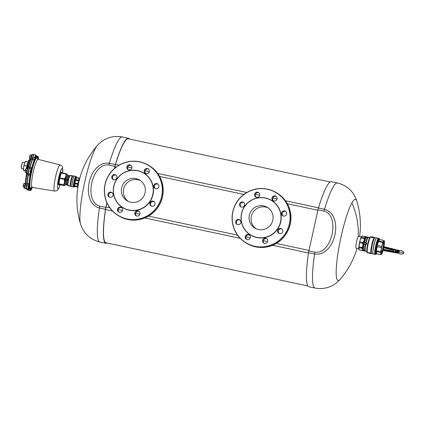 <?xml version="1.0" encoding="UTF-8"?>
<svg xmlns="http://www.w3.org/2000/svg" width="425" height="425" viewBox="0 0 425 425"><rect width="100%" height="100%" fill="white"/><g stroke="black" fill="none" stroke-linecap="round" stroke-linejoin="round"><path stroke-width="0.64" d="M77.972 186.772A4.553 0.691 -77.9 0 1 77.961 186.782A4.553 0.691 -77.9 0 1 77.892 186.873L77.377 186.437L77.637 183.611L79.231 178.117L79.735 178.298A4.553 0.691 -77.9 0 1 79.757 178.415M79.294 178.08L76.484 177.714L76.08 177.395L76.287 177.103L76.813 177.623M78.444 180.152L75.746 179.578L75.576 180.163L75.113 180.083L76.08 177.395M77.637 183.611L74.938 183.032L74.843 183.664L74.343 183.807L75.113 180.083M77.377 186.437L74.678 185.858L74.226 186.394L74.343 183.807M77.403 186.734L75.113 186.394L77.817 186.947A4.553 0.691 -77.9 0 0 77.892 186.873M77.807 186.968L74.226 186.394M74.832 186.331L74.625 186.623M73.69 186.931A5.328 0.807 -77.9 0 1 73.833 182.452A5.328 0.807 -77.9 0 1 75.586 176.763A5.328 0.807 -77.9 0 1 75.916 176.513L76.272 176.598A5.318 0.802 -77.9 0 0 75.937 176.843A5.318 0.802 -77.9 0 0 74.189 182.527A5.318 0.802 -77.9 0 0 74.046 187L73.69 186.931M79.603 178.798A4.011 0.606 102.1 0 0 79.369 178.649A4.011 0.606 102.1 0 0 79.225 178.808A4.011 0.606 102.1 0 0 77.961 182.787A4.011 0.606 102.1 0 0 77.711 186.4A4.011 0.606 102.1 0 0 77.982 186.352M79.135 178.585A4.553 0.691 -77.9 0 1 79.305 178.303A4.553 0.691 -77.9 0 1 79.448 178.139M79.231 178.117L76.543 177.48M77.026 177.746L76.686 177.331M76.622 177.512L76.287 177.103M77.541 184.238L74.843 183.664L74.678 185.858L74.184 185.953M77.531 186.788A4.553 0.691 -77.9 0 1 77.467 186.118M78.274 180.742L75.576 180.163L74.938 183.032L74.492 182.888M77.584 184.583A4.553 0.691 -77.9 0 1 77.802 183.191M79.183 178.288L76.484 177.714L75.746 179.578L75.363 179.222M78.248 181.188A4.553 0.691 -77.9 0 1 78.625 179.887M72.154 175.759L72.181 175.743A5.137 0.776 102.1 0 0 72.154 175.759L71.002 175.583M71.017 175.514A5.137 0.776 -77.9 0 1 71.049 175.504L71.984 175.684M72.261 175.923L72.293 175.759A5.137 0.776 102.1 0 0 72.271 175.748L71.899 175.668M71.512 175.583L71.134 175.514M72.181 175.743L71.336 175.562L72.617 175.998A5.137 0.776 102.1 0 0 70.832 180.614A5.137 0.776 102.1 0 0 70.465 186.049L72.138 186.633M71.921 175.998L71.506 175.828L72.011 175.876A5.137 0.776 102.1 0 0 71.921 175.998L70.784 175.753L71.878 176.173M70.784 175.753A5.137 0.776 -77.9 0 1 70.869 175.637L71.543 175.658M70.098 185.969L69.668 185.868M68.159 185.736L68.101 185.714A5.137 0.776 -77.9 0 1 68.085 185.704L69.843 186.017A5.137 0.776 102.1 0 0 69.928 186.113L70.061 186.139A5.137 0.776 -77.9 0 1 69.976 186.044L70.157 186.086A5.137 0.776 102.1 0 0 70.242 186.177L68.282 185.73M70.013 185.868L70.252 186.182M68.117 185.523L69.998 185.948M69.647 185.874L69.971 185.943L69.647 185.874M71.878 175.854L71.002 175.668A5.137 0.776 102.1 0 0 70.954 175.732L71.825 175.918A5.137 0.776 -77.9 0 1 71.878 175.854L71.814 175.95M74.545 176.136A5.419 0.818 102.1 0 0 74.508 176.12A5.419 0.818 102.1 0 0 72.632 180.986A5.419 0.818 102.1 0 0 72.202 186.702A5.419 0.818 102.1 0 0 72.239 186.718A5.419 0.818 102.1 0 0 72.282 186.718M67.378 184.987L65.487 184.562L65.493 184.083A4.346 0.659 102.1 0 1 65.779 180.264L65.864 178.914L67.432 179.27L65.859 179.132M65.668 179.998L67.044 180.28L67.644 179.956L67.23 179.435M66.002 179.153L66.072 178.952A4.346 0.659 102.1 0 1 67.352 175.711L67.161 175.626A4.383 0.664 102.1 0 0 67.028 175.738L66.842 175.95A4.128 0.622 102.1 0 0 65.562 179.743A4.128 0.622 102.1 0 0 65.179 183.733L65.259 184.004A4.383 0.664 102.1 0 0 65.285 184.078M65.578 180.211A4.383 0.664 102.1 0 0 65.259 184.004M67.028 175.738A4.383 0.664 102.1 0 0 65.864 178.914M67.161 175.626L67.527 175.339L69.317 175.722L68.377 175.929A4.346 0.659 102.1 0 0 67.097 179.175L67.028 179.371M68.117 185.528A5.137 0.776 102.1 0 1 68.542 180.126A5.137 0.776 102.1 0 1 70.327 175.509L68.377 175.929L67.352 175.711L67.527 175.339M73.838 186.958L73.631 187.005C72.595 186.777 75.082 175.557 75.974 176.439L76.064 176.55M74.508 176.12L75.974 176.439M67.044 180.28L67.155 180.524L67.782 179.982L67.432 179.27A4.447 0.675 102.1 0 1 68.76 175.907L68.669 175.801M65.349 184.248L66.858 184.482A4.447 0.675 102.1 0 1 67.155 180.524L66.805 180.487A4.346 0.659 102.1 0 0 66.523 184.307L67.033 184.588M68.303 185.571L69.684 186.012A5.137 0.776 102.1 0 0 69.711 186.044L69.647 185.996M68.266 185.741L68.59 185.768M67.352 184.965L68.175 185.56M399.128 253.406L398.406 252.864L398.815 252.577L399.128 253.406L383.037 250.431L399.128 253.406M399.133 251.143L398.878 250.734L399.463 250.591L383.929 246.675L399.755 250.591L398.613 251.786L398.815 252.577M383.249 249.709L397.433 252.243L397.997 251.913L396.961 251.775L396.822 252.174M393.991 251.632L393.991 251.616A0.882 0.871 120 0 1 394.326 250.128L383.796 247.382M397.731 250.899L397.997 251.913M397.136 250.777L397.083 251.239L397.874 251.403L397.285 252.238M394.873 251.786A0.882 0.871 120 0 0 395.176 250.309L395.51 250.846L397.083 251.239L396.961 251.775L395.367 251.488L394.868 251.807M395.51 250.846L395.367 251.488M398.932 253.337L383.01 250.516L399.038 253.401C400.026 254.75 404.308 253.773 403.601 253.258L403.729 252.477C404.552 252.376 401.083 249.788 399.665 250.585L399.505 250.601M370.106 253.343L367.768 252.859L370.069 253.295A8.001 1.211 -77.9 0 0 370.106 253.343L369.994 253.263M367.487 252.806L367.54 252.508M370.032 253.358L367.577 252.833M367.609 252.854L370.478 253.465L370.536 253.173A8.001 1.211 -77.9 0 1 370.52 253.167A8.001 1.211 -77.9 0 1 370.393 253.013L367.551 252.519A8.001 1.211 -77.9 0 1 367.519 252.524A8.001 1.211 -77.9 0 1 368.108 244.274A8.001 1.211 -77.9 0 1 370.924 236.895L370.292 236.932A7.868 1.19 -77.9 0 0 367.593 244.364A7.868 1.19 -77.9 0 0 367.014 252.253A7.868 1.19 -77.9 0 0 367.057 252.285M367.752 252.477L367.492 252.779M370.117 253.082L370.542 253.178L370.117 253.082M370.117 253.369L371.03 253.582L371.083 253.289A8.001 1.211 -77.9 0 1 371.057 253.279A8.001 1.211 -77.9 0 1 370.929 253.13L370.573 253.348M373.612 237.469L373.633 237.171L373.57 237.458L374.515 237.66A8.001 1.211 -77.9 0 0 371.7 245.044A8.001 1.211 -77.9 0 0 371.11 253.289L371.02 253.576M373.671 237.182L372.417 236.943L373.538 237.182L373.474 237.469A8.001 1.211 -77.9 0 0 373.432 237.485L373.495 237.203L371.79 236.837L373.262 237.262L373.246 237.633A8.001 1.211 -77.9 0 0 373.134 237.766L373.198 237.485L371.493 237.118L371.429 237.405L373.134 237.766M373.054 237.049L373.426 237.129M371.493 237.118L371.779 236.943M369.32 237.315L367.636 237.665L365.447 237.097L365.203 236.491L367.742 237.426L369.097 237.325L362.217 236.002M370.292 236.932L368.167 237.633A6.731 1.02 102.1 0 0 366.138 242.771C367.094 243.567 366.961 244.173 365.739 244.582L363.306 243.966L363.444 244.853L362.977 244.901L362.652 242.946L363.842 243.828L365.574 244.194L366.547 243.78L365.829 243.042L364.103 242.67L362.652 242.946L362.854 242.42L359.826 241.777L358.939 246.962L359.13 249.916M366.138 251.451L367.577 252.546M370.728 253.518L371.025 253.582M365.558 242.962L366.138 242.771L365.829 243.042M364.804 250.676L362.552 250.585M367.742 237.426L367.636 237.665A6.593 0.999 -77.9 0 0 365.67 242.648L363.991 242.303A6.71 1.015 -77.9 0 1 364.167 241.607L363.672 242.33L364.103 242.67M363.572 243.7L363.306 243.966L362.652 242.946L363.763 241.363L364.167 241.607L364.645 239.95A6.71 1.015 -77.9 0 1 365.479 237.841L364.464 238.324L364.645 239.95L364.188 239.897L364.246 237.888L361.218 237.24L359.784 241.389A6.975 1.057 102.1 0 0 359.38 243.222L359.752 241.761M365.293 244.157L365.256 244.513A6.593 0.999 -77.9 0 0 364.815 250.383L363.136 250.15A6.71 1.015 -77.9 0 1 363.067 249.953L362.838 250.272L363.354 250.405M362.148 250.543L362.605 249.921L363.067 249.953L362.982 249.103A6.71 1.015 -77.9 0 1 363.168 246.622L362.297 248.099L362.982 249.103L362.53 249.172L361.903 248.444L361.967 247.61L358.865 246.946L358.854 246.532A6.975 1.057 102.1 0 0 358.748 247.929L358.865 246.946M366.068 236.927L362.137 235.923L361.149 237.107A6.975 1.057 102.1 0 0 360.682 238.292L361.138 237.23M361.149 237.107L362.137 235.923M362.153 250.559L359.109 249.911L358.748 247.929M375.349 254.378L373.32 254.06A8.282 1.254 -77.9 0 1 373.262 254.038L373.076 253.768A8.245 1.248 -77.9 0 1 373.803 245.692A8.245 1.248 -77.9 0 1 376.444 238.027A8.245 1.248 -77.9 0 1 376.513 237.968M375.121 254.442L375.062 254.421C373.485 254.076 377.288 236.922 378.643 238.271L378.765 238.404M373.155 253.927A8.208 1.243 -77.9 0 1 373.74 245.682A8.208 1.243 -77.9 0 1 376.582 237.915L378.643 238.271M373.262 254.038C371.684 253.688 375.487 236.539 376.842 237.883M358.854 246.532L359.38 243.222M359.784 241.389L360.682 238.292M362.286 250.569L358.998 249.741M363.003 243.339L359.513 242.85M362.36 248.274L358.801 247.775M362.387 247.897L361.967 247.61L362.732 246.468L362.977 244.901M363.842 243.828L363.582 244.136A6.71 1.015 -77.9 0 0 363.444 244.853L363.168 246.622L362.732 246.468M362.467 250.538L363.067 250.458M364.464 238.531L360.862 237.936M364.592 238.212L364.246 237.888L365.447 237.097M366.308 237.081L366.005 237.192A6.71 1.015 -77.9 0 0 365.877 237.272L365.479 237.841L365.091 237.602M363.136 242.744L363.672 242.33L363.8 242.664M372.948 237.341L371.864 237.107L372.953 237.219M365.574 244.194L365.739 244.582A6.731 1.02 102.1 0 0 365.288 250.633L365.08 250.787M383.977 240.805A6.975 1.057 -77.9 0 1 384.184 240.789A6.975 1.057 -77.9 0 1 384.333 241.012L384.46 242.282A6.975 1.057 -77.9 0 1 384.317 244.216L383.897 246.872A6.975 1.057 -77.9 0 1 383.334 249.401L382.617 251.882A6.975 1.057 -77.9 0 1 381.969 253.523L380.938 254.644L380.736 252.519L381.453 247.547L383.1 241.873L384.083 240.465L384.333 241.012M384.072 240.465L379.679 239.525L384.083 240.465M379.456 239.413L378.404 241.639L377.039 246.601L376.327 251.573L376.678 253.645L376.067 253.938L375.833 251.791L376.869 245.241L378.33 240.523L379.249 239.211L379.461 239.392M375.652 254.432L376.577 253.714A7.942 1.201 -77.9 0 1 375.902 254.251A7.942 1.201 -77.9 0 1 376.529 245.878A7.942 1.201 -77.9 0 1 379.334 238.765A7.942 1.201 -77.9 0 1 379.61 239.503L379.068 238.478A8.16 1.232 -77.9 0 0 376.194 245.979A8.16 1.232 -77.9 0 0 375.588 254.405A8.16 1.232 -77.9 0 0 375.652 254.432L375.153 254.341A8.176 1.238 -77.9 0 1 375.089 254.32A8.176 1.238 -77.9 0 1 375.689 245.868A8.176 1.238 -77.9 0 1 378.569 238.351L379.068 238.478A8.16 1.232 -77.9 0 1 379.116 238.499M383.456 241.942A5.759 0.871 -77.9 0 1 382.983 247.658A5.759 0.871 -77.9 0 1 381.076 253.066M384.041 241.432A6.317 0.956 102.1 0 0 383.839 241.458A6.317 0.956 102.1 0 0 381.74 247.393A6.317 0.956 102.1 0 0 381.225 253.661A6.317 0.956 102.1 0 0 381.31 253.746A6.317 0.956 102.1 0 0 383.541 248.094A6.317 0.956 102.1 0 0 384.041 241.432M379.445 239.323L379.769 239.684M376.024 253.746L380.933 254.501M381.368 254.378A6.975 1.057 -77.9 0 1 381.167 254.394A6.975 1.057 -77.9 0 1 381.013 254.171M375.833 251.791L376.327 251.573L380.736 252.519M375.913 250.718L380.8 251.68M380.89 252.902A6.975 1.057 -77.9 0 1 381.034 250.962M376.555 246.643L381.453 247.547M376.869 245.241L381.698 246.452M381.453 248.312A6.975 1.057 -77.9 0 1 382.011 245.783M377.968 241.432L382.819 242.585M378.33 240.523L378.686 240.927L383.1 241.873M382.728 243.302A6.975 1.057 -77.9 0 1 383.382 241.66M379.249 239.211L379.615 239.599M141.238 181.225A12.113 11.958 120 0 1 127.266 200.887A12.113 11.958 120 0 1 123.59 183.441A12.113 11.958 120 0 1 141.238 181.225M128.308 201.418A12.113 11.958 120 0 1 140.362 180.535M120.859 207.241A2.646 2.608 -60 0 0 118.703 212.038A2.646 2.608 -60 0 0 122.405 210.811A2.646 2.608 -60 0 0 120.859 207.241M121.688 207.697A2.646 2.608 -60 0 0 119.08 212.218M129.11 170.032A2.646 2.608 -60 0 0 130.73 165.123A2.646 2.608 -60 0 0 126.921 166.605A2.646 2.608 -60 0 0 129.11 170.032M131.075 165.362A2.646 2.608 -60 0 0 128.467 169.883M145.95 173.634A2.646 2.608 -60 0 0 148.113 168.842A2.646 2.608 -60 0 0 144.41 170.064A2.646 2.608 -60 0 0 145.95 173.634M148.458 169.081A2.646 2.608 -60 0 0 145.849 173.602M137.7 210.843A2.646 2.608 -60 0 0 136.085 215.757A2.646 2.608 -60 0 0 139.889 214.269A2.646 2.608 -60 0 0 137.7 210.843M139.071 211.416A2.646 2.608 -60 0 0 136.462 215.937M111.701 192.371A2.646 2.608 -60 0 0 108.189 193.465A2.646 2.608 -60 0 0 109.262 197.062A2.646 2.608 -60 0 0 112.768 195.973A2.646 2.608 -60 0 0 111.701 192.371M112.147 192.668A2.646 2.608 -60 0 0 109.538 197.189M114.484 179.812A2.646 2.608 -60 0 0 115.69 174.893A2.646 2.608 -60 0 0 111.828 176.577A2.646 2.608 -60 0 0 114.484 179.812M116.036 175.132A2.646 2.608 -60 0 0 113.427 179.653M155.114 188.503A2.646 2.608 -60 0 0 158.621 187.414A2.646 2.608 -60 0 0 157.553 183.812A2.646 2.608 -60 0 0 154.041 184.907A2.646 2.608 -60 0 0 155.114 188.503M157.999 184.11A2.646 2.608 -60 0 0 155.391 188.631M152.331 201.067A2.646 2.608 -60 0 0 151.125 205.987A2.646 2.608 -60 0 0 154.987 204.298A2.646 2.608 -60 0 0 152.331 201.067M154.11 201.647A2.646 2.608 -60 0 0 151.502 206.167M118.347 177.337A20.118 19.863 -60 0 0 120.185 205.615A20.118 19.863 -60 0 0 148.304 203.447A20.118 19.863 -60 0 0 146.466 175.169A20.118 19.863 -60 0 0 118.347 177.337M143.507 172.869A20.262 20.007 120 0 1 143.538 172.89A20.262 20.007 120 0 1 148.495 203.591A20.262 20.007 120 0 1 123.277 207.99A20.262 20.007 120 0 1 123.245 207.974M118.256 177.252A20.262 20.007 120 0 1 143.475 172.853A20.262 20.007 120 0 1 148.437 203.554A20.262 20.007 120 0 1 123.213 207.952A20.262 20.007 120 0 1 118.256 177.252M139.724 161.941A29.224 28.852 120 0 1 161.654 196.483A29.224 28.852 120 0 1 127.091 218.933A29.224 28.852 120 0 1 105.161 184.397A29.224 28.852 120 0 1 139.724 161.941M127.075 219.087A29.367 28.996 120 0 1 118.745 215.884A29.367 28.996 120 0 1 106.351 180.041A29.367 28.996 120 0 1 139.777 161.813A29.367 28.996 120 0 1 148.107 165.017A29.367 28.996 120 0 1 160.501 200.86A29.367 28.996 120 0 1 127.075 219.087M118.745 215.884L119.43 216.282A29.367 28.996 -60 0 0 127.766 219.486A29.367 28.996 -60 0 0 161.187 201.253A29.367 28.996 -60 0 0 148.792 165.41L148.107 165.017M268.988 208.558A12.113 11.958 120 0 1 255.016 228.214A12.113 11.958 120 0 1 251.34 210.773A12.113 11.958 120 0 1 268.988 208.558M256.057 228.751A12.113 11.958 120 0 1 268.111 207.862M248.609 234.573A2.646 2.608 -60 0 0 246.447 239.365A2.646 2.608 -60 0 0 250.155 238.143A2.646 2.608 -60 0 0 248.609 234.573M249.438 235.03A2.646 2.608 -60 0 0 246.829 239.546M256.859 197.365A2.646 2.608 -60 0 0 258.48 192.456A2.646 2.608 -60 0 0 254.671 193.938A2.646 2.608 -60 0 0 256.859 197.365M258.825 192.695A2.646 2.608 -60 0 0 256.217 197.211M273.7 200.967A2.646 2.608 -60 0 0 275.857 196.175A2.646 2.608 -60 0 0 272.154 197.397A2.646 2.608 -60 0 0 273.7 200.967M276.207 196.414A2.646 2.608 -60 0 0 273.599 200.929M265.45 238.175A2.646 2.608 -60 0 0 263.829 243.084A2.646 2.608 -60 0 0 267.638 241.602A2.646 2.608 -60 0 0 265.45 238.175M266.82 238.749A2.646 2.608 -60 0 0 264.212 243.265M239.445 219.704A2.646 2.608 -60 0 0 235.939 220.798A2.646 2.608 -60 0 0 237.012 224.395A2.646 2.608 -60 0 0 240.518 223.3A2.646 2.608 -60 0 0 239.445 219.704M239.897 220.001A2.646 2.608 -60 0 0 237.288 224.517M242.234 207.145A2.646 2.608 -60 0 0 243.435 202.226A2.646 2.608 -60 0 0 239.572 203.91A2.646 2.608 -60 0 0 242.234 207.145M243.785 202.465A2.646 2.608 -60 0 0 241.177 206.98M282.859 215.836A2.646 2.608 -60 0 0 286.37 214.742A2.646 2.608 -60 0 0 285.297 211.145A2.646 2.608 -60 0 0 281.791 212.24A2.646 2.608 -60 0 0 282.859 215.836M285.749 211.443A2.646 2.608 -60 0 0 283.14 215.958M280.075 228.395A2.646 2.608 -60 0 0 278.869 233.314A2.646 2.608 -60 0 0 282.731 231.63A2.646 2.608 -60 0 0 280.075 228.395M281.86 228.979A2.646 2.608 -60 0 0 279.252 233.495M246.091 204.669A20.118 19.863 -60 0 0 247.934 232.948A20.118 19.863 -60 0 0 276.053 230.78A20.118 19.863 -60 0 0 274.215 202.502A20.118 19.863 -60 0 0 246.091 204.669M271.256 200.202A20.262 20.007 120 0 1 271.283 200.218A20.262 20.007 120 0 1 276.245 230.924A20.262 20.007 120 0 1 251.026 235.322A20.262 20.007 120 0 1 250.994 235.301M246.006 204.584A20.262 20.007 120 0 1 271.224 200.186A20.262 20.007 120 0 1 276.181 230.887A20.262 20.007 120 0 1 250.962 235.285A20.262 20.007 120 0 1 246.006 204.584M267.474 189.274A29.224 28.852 120 0 1 289.398 223.816A29.224 28.852 120 0 1 254.835 246.266A29.224 28.852 120 0 1 232.905 211.73A29.224 28.852 120 0 1 267.474 189.274M254.825 246.42A29.367 28.996 120 0 1 246.495 243.217A29.367 28.996 120 0 1 234.101 207.373A29.367 28.996 120 0 1 267.522 189.141A29.367 28.996 120 0 1 275.857 192.344A29.367 28.996 120 0 1 288.246 228.193A29.367 28.996 120 0 1 254.825 246.42M246.495 243.217L247.18 243.615A29.367 28.996 -60 0 0 255.51 246.819A29.367 28.996 -60 0 0 288.936 228.586A29.367 28.996 -60 0 0 276.542 192.743L275.857 192.344M361.388 236.762L358.689 236.183A6.136 0.93 102.1 0 0 358.169 236.698A6.136 0.93 102.1 0 0 356.235 243.339A6.136 0.93 102.1 0 0 356.123 248.189L358.833 248.768M112.519 211.034L105.549 209.546A5.876 0.887 -77.9 0 1 106.022 207.007L106.941 202.858M108.598 195.383L108.938 193.848M112.487 177.852L112.827 176.311M114.591 168.348L114.92 166.86L116.115 167.115M105.549 209.546A53.173 8.043 102.1 0 0 106.011 242.776L307.913 285.972M330.161 181.98L128.26 138.784A53.173 8.043 102.1 0 0 115.552 164.417A5.876 0.887 102.1 0 0 114.92 166.86M114.484 168.443L114.947 166.372A4.404 0.664 -77.9 0 1 115.409 164.571A53.731 8.128 -77.9 0 1 128.377 138.237A53.731 8.128 -77.9 0 1 129.402 139.028M107.153 243.02A53.731 8.128 -77.9 0 1 105.894 243.323A53.731 8.128 -77.9 0 1 103.397 234.717A53.731 8.128 -77.9 0 1 105.496 209.275A4.404 0.664 -77.9 0 1 105.846 207.411L106.882 202.725M108.593 195.017L108.779 194.177M112.482 177.48L112.668 176.646M115.409 164.571L109.337 163.269C88.809 160.167 79.427 202.475 99.429 207.979L105.496 209.275M317.985 209.812L324.057 211.108C340.584 215.507 331.856 254.899 314.957 252.147L308.89 250.851L317.985 209.812A4.404 0.664 -77.9 0 1 318.453 208.011A53.731 8.128 102.1 0 1 326.83 186.192A53.731 8.128 102.1 0 1 331.42 181.677L337.487 182.978A53.731 8.128 102.1 0 0 332.897 187.494A53.731 8.128 102.1 0 0 324.519 209.307L318.453 208.011M308.89 250.851A4.404 0.664 102.1 0 0 308.539 252.716A53.731 8.128 102.1 0 0 308.938 286.763L315.005 288.06C325.024 289.717 333.37 286.832 340.053 279.411A82.524 82.524 0 0 0 357.048 248.386M308.539 252.716L314.612 254.012C335.32 257.226 344.702 214.912 324.519 209.307A4.404 0.664 -77.9 0 0 324.057 211.108M65.397 184.376A5.876 0.887 -77.9 0 1 64.844 185.385A5.876 0.887 -77.9 0 1 64.531 185.523A5.876 0.887 -77.9 0 1 64.303 184.599A5.876 0.887 -77.9 0 1 64.467 182.256A5.876 0.887 -77.9 0 1 65.737 176.529A5.876 0.887 -77.9 0 1 67.07 174.069A5.876 0.887 -77.9 0 1 67.219 174.308A5.876 0.887 -77.9 0 1 67.304 174.994A5.876 0.887 -77.9 0 1 67.304 175.504M61.561 172.747L66.284 173.756L61.561 172.747L61.083 172.029A7.193 1.089 102.1 0 0 60.865 172.438L61.375 173.081L59.877 177.793L59.24 177.538L59.829 177.974L64.531 178.978L65.737 176.529L66.125 173.958A6.609 0.999 -77.9 0 1 66.22 173.782L67.092 174.218M61.551 172.741L66.279 173.751M64.605 178.803L59.829 177.974A6.609 0.999 102.1 0 0 59.739 178.383L59.032 178.489A7.193 1.089 102.1 0 1 59.24 177.538L60.865 172.438L61.428 172.954A6.609 0.999 102.1 0 1 61.524 172.778L61.083 172.029L62.199 173.145M64.531 178.978A6.609 0.999 102.1 0 0 64.441 179.393L59.739 178.383L64.441 179.393M63.697 184.907L59.001 183.903A6.609 0.999 102.1 0 0 59.006 184.137L63.702 185.141A6.609 0.999 102.1 0 1 63.702 185.114A6.609 0.999 -77.9 0 1 63.697 184.907L59.011 183.749L58.283 184.089L59.032 178.489L59.702 178.58L59.011 183.749L58.283 184.089A7.193 1.089 102.1 0 0 58.294 184.631L59.16 185.135A7.193 1.089 102.1 0 0 59.351 184.795M63.734 184.763L64.467 182.256L64.43 179.589M63.702 185.141L64.531 185.523M63.745 185.21L59.006 184.137L58.294 184.631L59.022 184.2L59.824 184.663L59.16 185.135L59.861 184.631M59.829 184.668L64.547 185.677L59.824 184.663L59.16 185.135M61.965 172.832A7.193 1.089 102.1 0 0 61.954 172.534L61.938 172.72M28.608 188.493L29.187 188.238L28.565 188.626L28.916 186.347L28.284 186.139L27.869 188.987L28.565 188.626M28.942 188.132L29.336 188.047L29.155 188.339L29.707 187.861A0.59 0.547 168.7 0 1 29.208 188.238M29.707 187.861A16.352 2.476 -77.9 0 0 30.977 188.594L31.036 189.306L31.609 188.934L30.972 190.326L30.324 190.57L30.334 189.492L31.036 189.306M38.409 157.144L38.372 158.307L38.415 156.995L37.761 158.01A16.352 2.476 -77.9 0 0 36.486 157.277L36.215 156.522C36.051 155.072 35.732 155.476 35.254 157.744L34.685 160.639L34.149 160.119L32.433 159.752A16.888 2.555 102.1 0 0 30.047 167.285L31.763 167.652L31.269 168.608L31.726 169.288L32.374 167.939L31.763 167.652A16.888 2.555 -77.9 0 1 34.149 160.119L34.377 159.115L35.031 159.242M29.729 185.895L29.506 185.555L29.112 187.611M32.024 187.011L31.349 188.987L31.843 188.78L32.226 187.122A14.19 2.146 -77.9 0 1 32.449 175.945A14.19 2.146 -77.9 0 1 36.922 160.56A14.19 2.146 -77.9 0 1 38.144 159.37L60.196 164.905A13.387 2.024 102.1 0 0 59.043 166.032A13.387 2.024 102.1 0 0 54.82 180.545A13.387 2.024 102.1 0 0 54.591 191.091C58.65 190.352 56.408 191.006 58.549 188.764L60.18 184.742M33.049 157.282A2.938 0.446 102.1 0 1 34.069 154.647L35.551 154.96L34.377 159.115L32.72 158.764L33.049 157.282L35.254 157.744M29.346 184.886L29.633 183.414A0.59 0.393 -175.9 0 1 28.932 183.637L28.709 184.684L29.346 184.886L28.916 186.347M32.72 158.764L32.497 159.529A16.984 2.571 -77.9 0 0 30.047 167.232L29.66 168.21A2.991 0.452 -77.9 0 0 28.709 170.866A2.991 0.452 -77.9 0 0 28.401 173.894L28.316 175.042A16.984 2.571 -77.9 0 0 27.184 183.504L27.221 183.271A16.888 2.555 102.1 0 1 28.337 175.004L28.422 173.852L30.032 174.197L30.728 173.772L30.717 175.408L30.053 175.371L30.032 174.197C29.856 172.061 30.271 170.197 31.269 168.608L29.66 168.263L30.047 167.285M30.324 188.987L30.334 189.492L28.703 189.242A2.991 0.452 -77.9 0 0 28.82 190.357L28.539 190.299A2.996 0.452 102.1 0 0 28.533 190.299L28.539 190.299A2.996 0.452 102.1 0 1 28.411 189.194A2.996 0.452 102.1 0 0 28.539 190.299L27.37 189.964A2.911 0.441 -77.9 0 1 27.248 189.067M29.155 188.339L28.008 189.231L27.869 188.987M30.728 173.772C30.552 172.051 30.887 170.553 31.726 169.288M35.79 156.097L36.231 156.437C36.109 155.364 35.886 154.875 35.551 154.96M37.974 156.538L37.517 157.091L38.069 157.59M38.457 159.444L38.292 158.196L37.894 159.269M31.014 172.035L31.227 172.688L31.7 170.574C31.487 170.234 31.259 170.722 31.014 172.035M36.21 157.218L35.971 156.852L35.461 158.472L35.572 159.099L35.843 158.918L36.21 157.218L35.843 158.918M35.424 158.86L35.418 158.461C35.657 156.804 35.838 156.496 35.95 157.526M32.603 159.237L32.433 159.752M27.147 183.839L26.727 185.805A2.938 0.446 102.1 0 0 26.515 188.913L28.008 189.231M28.725 189.146A2.938 0.446 102.1 0 0 28.836 190.251L30.324 190.57M29.66 168.263A2.938 0.446 102.1 0 0 28.725 170.877A2.938 0.446 102.1 0 0 28.422 173.852M38.415 156.995L37.883 156.304L36.391 155.986A2.938 0.446 102.1 0 0 36.215 156.108M26.626 188.934A2.991 0.452 -77.9 0 1 26.488 189.013A2.991 0.452 -77.9 0 1 26.865 185.173M36.21 156.049A2.991 0.452 -77.9 0 1 36.417 155.885A2.991 0.452 -77.9 0 1 36.508 156.012M32.906 157.914A2.991 0.452 -77.9 0 1 34.085 154.541A2.991 0.452 -77.9 0 1 34.181 154.668M27.88 162.334A5.583 0.845 102.1 0 0 26.345 168.507A5.583 0.845 102.1 0 1 27.853 162.419M32.13 187.112L31.843 188.78M31.53 187.914L31.477 189.013M38.532 158.557L38.197 159.38M38.292 158.196L37.915 159.109M31.657 155.13L30.409 154.865L29.952 155.752L29.585 158.583L30.722 158.828M29.888 158.759L30.69 158.929M29.846 156.634L31.131 156.91M30.409 154.865L30.712 155.035M29.538 158.605L29.479 158.403A1.764 0.266 -77.9 0 1 29.872 155.81A1.764 0.266 -77.9 0 1 30.191 155.083L30.366 154.875M27.338 168.72L26.09 168.454L25.628 169.341L25.261 172.173L26.52 172.444M25.564 172.348L26.52 172.555M25.521 170.228L26.807 170.499M26.09 168.454L26.392 168.629M25.218 172.199L25.155 171.998A1.764 0.266 -77.9 0 1 25.553 169.4A1.764 0.266 -77.9 0 1 25.867 168.672L26.042 168.47M31.88 171.302L31.524 172.508L31.88 171.302M25.229 183.627L24.087 183.387L23.63 184.275L23.263 187.106L24.517 187.372M23.566 187.282L24.512 187.483M23.524 185.157L24.809 185.433M24.087 183.387L24.39 183.558M23.216 187.127L23.157 186.926A1.764 0.266 -77.9 0 1 23.55 184.333A1.764 0.266 -77.9 0 1 23.869 183.605L24.044 183.398M29.883 186.235L29.522 187.441L29.883 186.235M29.506 185.555L29.134 186.995L29.155 187.675L29.522 187.441M21.436 168.428L21.33 168.258A3.039 0.462 -77.9 0 1 21.25 167.817A3.039 0.462 -77.9 0 1 21.712 164.656A3.039 0.462 -77.9 0 1 22.589 162.382L22.753 162.27A3.188 0.483 102.1 0 0 21.84 164.65A3.188 0.483 102.1 0 0 21.356 167.971A3.188 0.483 102.1 0 0 21.436 168.428A3.188 0.483 102.1 0 0 21.505 168.481L23.433 168.89M24.767 162.658L22.833 162.249A3.188 0.483 102.1 0 0 22.753 162.27M25.224 170.797L23.598 170.319M25.564 161.442L24.533 163.349L23.55 167.785L23.63 170.191L25.272 170.542M28.05 161.84L25.596 161.314M26.791 166.09L24.252 165.548M25.495 161.351L25.319 161.548A4.553 0.691 102.1 0 0 24.533 163.349A4.553 0.691 102.1 0 0 24.507 163.434A4.553 0.691 102.1 0 0 23.55 167.785A4.553 0.691 102.1 0 0 23.487 170.133L23.518 170.25M74.757 186.479A5.1 0.77 -77.9 0 1 74.672 186.607A5.1 0.77 -77.9 0 1 74.354 183.387A5.1 0.77 -77.9 0 1 76.176 177.103A5.1 0.77 -77.9 0 1 76.718 177.48M69.881 175.536A5.042 0.765 102.1 0 0 68.202 180.057A5.042 0.765 102.1 0 0 67.777 185.353M72.617 175.998L72.691 175.998A5.18 0.781 102.1 0 0 70.97 180.646A5.18 0.781 102.1 0 0 70.534 186.086M70.045 186.139L70.465 186.049M72.691 175.998L72.957 175.907A5.323 0.802 102.1 0 0 71.188 180.683A5.323 0.802 102.1 0 0 70.741 186.272M72.957 175.907L73.18 175.897A5.36 0.813 102.1 0 0 71.326 180.71A5.36 0.813 102.1 0 0 70.938 186.378M74.338 176.178A5.36 0.813 102.1 0 0 72.579 180.981A5.36 0.813 102.1 0 0 72.112 186.591M65.806 180.041L66.831 180.264M67.416 175.573L68.441 175.796M66.518 184.471L65.493 184.253M403.713 252.933L398.613 251.786M383.881 246.952L398.878 250.734L398.406 252.864L383.122 250.134M383.786 247.419L394.336 250.075M397.587 250.877L398.103 251.435M383.35 249.353L393.741 251.202M393.89 250.437L383.695 247.871M370.329 253.3L370.393 253.013M370.164 253.236L370.228 252.949M368.379 252.854L368.443 252.567M364.326 242.702L364.438 242.388A6.593 0.999 -77.9 0 1 366.403 237.4L366.509 237.161M363.572 250.415L363.582 250.123A6.593 0.999 -77.9 0 1 364.023 244.253L364.06 243.897M363.763 241.363L364.188 239.897M362.605 249.921L362.53 249.172M373.177 253.953L371.694 253.635A8.208 1.243 -77.9 0 1 371.641 253.613A8.208 1.243 -77.9 0 1 372.242 245.156A8.208 1.243 -77.9 0 1 375.132 237.58L374.792 237.602A8.149 1.232 -77.9 0 0 371.997 245.305A8.149 1.232 -77.9 0 0 371.397 253.481A8.149 1.232 -77.9 0 0 371.439 253.512M362.312 248.195L361.85 248.29M362.297 248.099L361.84 248.083M364.448 238.425L363.986 238.361M364.464 238.324L364.044 238.143M374.792 237.602L374.627 237.66A8.064 1.222 102.1 0 0 371.864 245.278A8.064 1.222 102.1 0 0 371.269 253.364A8.064 1.222 102.1 0 0 371.312 253.396M371.19 253.316A8.001 1.211 -77.9 0 1 371.168 253.311A8.001 1.211 -77.9 0 1 371.11 253.289L371.694 253.635M128.292 169.724L129.71 170.027M145.669 173.442L147.093 173.745M159.582 176.417L243.865 194.448M256.036 197.051L257.46 197.359M273.418 200.77L274.842 201.078M287.327 203.745L317.879 210.285M308.98 250.426L276.293 243.435M267.644 241.586L263.325 240.662M250.261 237.867L245.942 236.943M237.564 235.147L148.548 216.102M139.894 214.253L135.58 213.329M122.512 210.534L118.198 209.61M109.82 207.82L106.022 207.007M308.502 252.965L272.568 245.278M240.263 238.367L144.819 217.945M115.552 164.417L119.048 165.16M127.659 167.004L131.968 167.928M145.042 170.722L149.35 171.647M157.686 173.427L246.798 192.493M255.404 194.337L259.717 195.256M272.786 198.055L277.1 198.974M285.43 200.759L318.5 207.836M105.894 243.323L99.827 242.022A53.731 8.128 -77.9 0 1 97.33 233.421A53.731 8.128 -77.9 0 1 99.429 207.979L99.774 206.109L105.846 207.411M80.511 223.885A41.496 6.274 -77.9 0 1 79.895 219.013A41.496 6.274 -77.9 0 1 85.648 178.064A41.496 6.274 -77.9 0 1 97.261 145.589A82.524 82.524 0 0 0 80.511 223.885C83.571 233.389 90.01 239.44 99.827 242.022M114.947 166.372L108.874 165.07A4.404 0.664 -77.9 0 1 109.337 163.269A53.731 8.128 -77.9 0 1 122.304 136.94C112.29 135.283 103.944 138.167 97.261 145.589M108.874 165.07C91.981 162.318 83.247 201.71 99.774 206.109M314.957 252.147A4.404 0.664 102.1 0 0 314.612 254.012A53.731 8.128 102.1 0 0 315.005 288.06M359.619 236.38A82.524 82.524 0 0 0 356.803 201.115A41.496 6.274 102.1 0 0 351.948 202.831A41.496 6.274 102.1 0 0 338.018 252.933A41.496 6.274 102.1 0 0 340.053 279.411M351.948 202.831A82.524 73.413 29.4 0 1 358.169 236.698M66.125 173.958L61.375 173.081L66.103 174.091M62.645 172.975A10.455 1.583 102.1 0 0 61.418 169.24A10.455 1.583 102.1 0 0 57.779 182.739A10.455 1.583 102.1 0 0 58.831 187.924A10.455 1.583 102.1 0 0 60.132 184.732M31.684 187.159A15.528 2.348 -77.9 0 1 29.867 186.32M29.83 185.651L29.83 185.651A15.528 2.348 -77.9 0 1 31.487 172.534M31.668 170.462L31.886 170.808A15.528 2.348 -77.9 0 1 35.727 159.067A15.528 2.348 -77.9 0 1 35.79 158.955M35.992 158.626A15.528 2.348 -77.9 0 1 37.687 159.12M32.374 167.939A16.352 2.476 -77.9 0 1 34.685 160.639M27.221 183.271L28.932 183.637A16.888 2.555 -77.9 0 1 30.053 175.371L28.337 175.004M29.633 183.414A16.352 2.476 -77.9 0 1 30.717 175.408M27.051 184.328L28.709 184.684L28.284 186.139L26.727 185.805M28.581 189.104L29.633 189.327A16.888 2.555 -77.9 0 1 29.07 188.498M30.977 188.594A0.59 0.563 44 0 1 30.844 188.833L29.633 189.327M36.008 156.644L36.486 157.277M37.368 157.494L37.761 158.01M36.231 156.448A16.888 2.555 -77.9 0 1 36.699 156.304C37.565 157.032 37.915 157.537 37.756 157.824L37.756 157.824M25.351 182.803A2.141 0.324 -77.9 0 1 24.985 184.753M32.868 158.095L32.592 158.042A2.996 0.452 -77.9 0 1 33.793 154.472L33.809 154.477A2.996 0.452 102.1 0 0 32.592 158.042L32.215 159.465A16.989 2.571 102.1 0 0 29.766 167.168L28.597 166.945A16.904 2.555 -77.9 0 1 31.036 159.279A0.59 0.441 -158 0 0 30.494 159.513L31.009 157.553L32.587 158.036L32.215 159.465A16.989 2.571 102.1 0 0 29.761 167.168L29.383 168.141A2.996 0.452 102.1 0 0 28.422 170.802A2.996 0.452 102.1 0 0 28.108 173.836L28.034 174.983A16.989 2.571 102.1 0 0 26.892 183.446L26.621 184.939A2.996 0.452 102.1 0 0 26.196 188.955L25.043 188.62A2.911 0.441 -77.9 0 1 25.457 184.716L24.969 184.785L25.346 182.729A0.59 0.398 3.9 0 1 25.362 182.644A16.32 2.47 -77.9 0 1 26.451 174.516A2.141 0.324 -77.9 0 0 26.605 173.209M30.047 167.232L29.383 168.141A2.996 0.452 102.1 0 0 28.427 170.808A2.996 0.452 102.1 0 0 28.119 173.841L26.961 173.506A0.59 0.558 -16.3 0 1 26.578 173.134L26.578 173.134A0.59 0.558 -16.3 0 1 26.573 172.847A2.327 0.351 -77.9 0 1 26.812 170.494A2.327 0.351 -77.9 0 1 27.551 168.428M28.114 167.014L30.494 159.513A0.59 0.441 -158 0 0 30.467 159.614A16.32 2.47 -77.9 0 0 28.114 167.014A2.141 0.324 -77.9 0 1 27.763 168.082L28.114 166.982L28.597 166.945L28.188 167.971L29.66 168.21M31.009 157.574A2.141 0.324 -77.9 0 1 30.536 159.439M32.497 159.529L31.036 159.279L31.434 157.771A2.911 0.441 -77.9 0 1 32.603 154.307C31.758 154.514 31.227 155.598 31.009 157.553L31.02 157.532M32.603 154.307L33.793 154.472A2.996 0.452 -77.9 0 1 33.798 154.477M28.401 173.894L28.119 173.841L28.034 174.983A16.989 2.571 102.1 0 0 26.902 183.446L25.744 183.138L25.457 184.716L26.632 184.939A2.996 0.452 102.1 0 0 26.207 188.955L26.196 188.955A2.996 0.452 102.1 0 0 26.201 188.955M27.184 183.504L26.902 183.446L26.632 184.939L26.902 184.997M26.578 173.134C26.472 171.36 26.865 169.676 27.763 168.082A0.59 0.574 -127.4 0 1 28.188 167.971A2.911 0.441 -77.9 0 0 27.264 170.558A2.911 0.441 -77.9 0 0 26.961 173.506L26.871 174.718L26.44 174.532L25.346 182.729A0.59 0.398 3.9 0 0 25.744 183.138A16.904 2.555 -77.9 0 1 26.871 174.718L28.316 175.042M28.433 189.189L28.703 189.242M25.043 188.62C24.353 188.472 24.326 187.191 24.969 184.785L24.969 184.817M26.573 173.129L26.451 174.516M28.703 160.379A6.933 1.047 102.1 0 0 26.414 168.523L28.204 161.42L28.788 160.129L30.297 159.115A7.815 1.179 102.1 0 0 29.638 159.768A7.815 1.179 102.1 0 0 27.099 168.672M26.084 172.46A6.933 1.047 102.1 0 0 26.584 173.299M74.981 186.044L74.046 187M76.728 177.852L76.272 176.598M75.113 186.394L74.837 186.315M73.668 187.021L72.239 186.718M73.18 175.897L74.38 176.152M68.207 185.746L69.902 186.113M70.327 175.509L70.879 175.626M370.483 253.465L370.611 253.194M365.983 251.382L362.127 250.559M376.608 237.899L375.132 237.58M373.644 237.177L371.944 236.81M371.562 237.028L370.924 236.895M380.949 254.649L376.3 253.746M79.656 178.813L79.284 178.734M78.035 186.363L77.669 186.283M128.377 138.237L122.304 136.94M337.487 182.978C347.305 185.56 353.743 191.611 356.803 201.115M62.693 172.986L62.549 167.158L61.737 165.808L60.196 164.905M54.591 191.091L31.498 187.255L31.848 186.777M37.554 158.955L38.144 159.37M35.944 156.671L36.279 156.921L36.231 156.437M36.221 156.198L36.699 156.304M26.488 189.013L26.207 188.955M34.085 154.541L33.809 154.477M27.37 189.964C26.918 189.933 26.748 189.444 26.865 188.482M30.297 159.115L30.616 159.168M26.047 172.449L26.515 174.091M31.524 172.508L31.184 172.736M29.888 185.741L29.707 185.459"/></g></svg>
